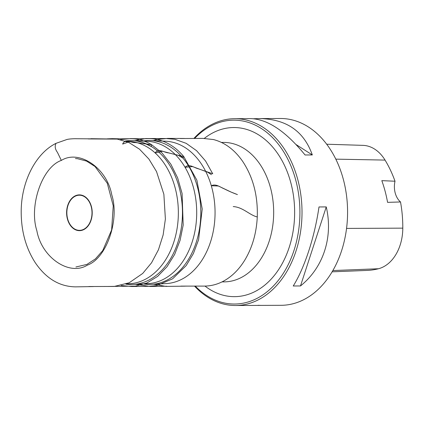 <?xml version="1.0" encoding="UTF-8"?>
<svg xmlns="http://www.w3.org/2000/svg" width="424" height="424" viewBox="0 0 424 424"><rect width="100%" height="100%" fill="white"/><g stroke="black" fill="none" stroke-linecap="round" stroke-linejoin="round"><path stroke-width="0.64" d="M193.858 138.489A93.407 66.849 89.8 0 1 211.703 124.534A93.407 66.849 89.8 0 1 234.763 118.694A93.407 66.849 89.8 0 1 300.913 195.432A93.407 66.849 89.8 0 1 258.629 299.662A93.407 66.849 89.8 0 1 235.569 305.508A93.407 66.849 89.8 0 1 194.494 286.062M235.569 305.508L281.133 305.306A93.407 66.849 -90.2 0 0 347.579 211.613A93.407 66.849 -90.2 0 0 280.328 118.492L259.954 118.582C286.55 119.213 304.008 131.334 312.318 154.946L305.068 154.977C285.893 131.408 267.867 119.292 250.997 118.619L234.763 118.694M318.996 206.954L326.247 206.923C333.317 237.096 323.38 267.571 300.489 285.956L293.238 285.988C304.676 267.655 314.613 237.175 318.996 206.954M253.658 118.731L259.954 118.582M260.76 305.397L258.099 305.285M125.849 284.138A71.963 51.505 -90.2 0 0 133.104 284.462A71.963 51.505 -90.2 0 0 182.463 212.329A71.963 51.505 -90.2 0 0 132.484 140.62A71.963 51.505 -90.2 0 0 125.234 141.007M126.479 283.905L129.495 283.741A71.232 50.981 -90.2 0 0 178.356 212.345A71.232 50.981 -90.2 0 0 128.88 141.372L125.864 141.234M143.264 283.91A71.963 51.505 -90.2 0 0 151.453 284.382A71.963 51.505 -90.2 0 0 200.817 212.249A71.963 51.505 -90.2 0 0 150.833 140.54A71.963 51.505 -90.2 0 0 142.644 141.081M133.104 284.462L147.844 283.661A71.232 50.981 -90.2 0 0 196.704 212.265A71.232 50.981 -90.2 0 0 147.229 141.293L132.484 140.62M151.453 284.382L166.197 283.582A71.232 50.981 -90.2 0 0 215.058 212.186A71.232 50.981 -90.2 0 0 165.583 141.213L150.833 140.54M195.21 286.052A91.923 65.789 -90.2 0 0 257.22 298.273A91.923 65.789 -90.2 0 0 291.807 168.116A91.923 65.789 -90.2 0 0 194.568 138.494M332.135 271.826L367.163 270.417A103.922 74.375 -90.2 0 0 378.473 268.742A41.647 29.807 -90.2 0 0 402.8 228.144A103.922 74.375 -90.2 0 0 400.516 201.962L387.573 202.359A104.399 74.719 89.8 0 0 381.817 180.645L395.014 181.223A103.922 74.375 -90.2 0 0 385.05 160.092A41.647 29.807 -90.2 0 0 362.944 145.363L326.66 144.218M395.014 181.223A17.792 12.736 -90.2 0 0 400.516 201.962M312.318 154.946L296.116 144.584M256.191 119.054L255.677 118.725M300.489 285.956L326.247 206.923M88.213 138.934L117.204 139.093M122.663 144.065L129.463 141.674L145.888 143.943L151.342 146.54L151.522 144.637L135.701 142.575C131.392 142.983 124.857 138.441 122.663 144.065M155.163 152.958L162.371 151.246L178.361 155.364L182.967 158.126L183.799 156.61L168.498 152.879C164.146 152.598 158.311 147.791 155.168 152.963M185.044 167.305L192.544 166.579L207.665 172.186L211.449 174.672M237.419 194.568C233.274 193.1 228.886 191.192 224.259 188.85C220.279 187.276 216.023 183.465 211.295 185.749L218.371 186.009L231.281 192.157L237.424 194.579M83.841 229.241A17.57 12.577 -90.2 0 0 87.418 199.238A17.57 12.577 -90.2 0 0 67.024 209.832A17.57 12.577 -90.2 0 0 83.841 229.241M74.915 195.999A17.893 12.805 89.8 0 1 91.404 206.541A17.893 12.805 89.8 0 1 83.904 229.543A17.893 12.805 89.8 0 1 67.421 219.001A17.893 12.805 89.8 0 1 74.915 195.999M222.022 281.886L224.079 281.881A69.732 49.905 -90.2 0 0 241.293 277.513A69.732 49.905 -90.2 0 0 272.855 199.709A69.732 49.905 -90.2 0 0 223.475 142.416L221.423 142.427M204.342 138.378A84.556 60.515 89.8 0 1 288.972 176.57A84.556 60.515 89.8 0 1 255.37 291.368A84.556 60.515 89.8 0 1 204.983 286.083M378.473 268.742L332.877 270.56M402.8 228.144L346.562 228.414M385.05 160.092L335.787 159.143M88.844 286.529L114.183 286.454L129.166 282.787L142.718 273.432L151.538 262.8L158.449 249.757L163.139 234.928L165.387 219.033L163.865 194.256L156.514 171.556L148.914 159.074L139.512 149.195L128.758 142.416L117.172 139.088L90.9 138.696M233.232 206.573C243 207.182 249.487 215.074 257.273 216.971C257.962 195.681 253.102 177.168 242.703 161.433C234.668 149.852 224.937 142.559 213.505 139.554L202.937 138.388L180.317 138.553M134.795 140.726L145.718 138.537L166.192 138.547L174.831 139.279L186.173 143.333L196.593 150.706L205.587 161.03L212.742 173.803L198.379 168.805C194.134 167.83 189.099 163.282 185.044 167.31M61.342 160.42C79.288 149.184 107.018 168.1 111.761 194.817C119.854 219.934 106.398 258.613 87.291 265.17C69.34 276.4 41.616 257.485 36.867 230.767C28.774 205.656 42.236 166.971 61.342 160.42L57.452 152.396C55.062 149.142 54.59 146.121 56.037 143.328L66.934 139.491C70.119 138.659 76.908 138.68 75.944 138.733L92.824 138.86M117.172 139.088L101.092 138.844M107.182 138.849L112.44 138.643C112.567 138.648 121.54 138.971 129.474 138.706L129.649 138.701C137.318 138.569 144.611 140.545 151.522 144.637L162 152.91L170.861 164.21L177.672 177.958L182.087 193.461L183.184 225.096L180.062 240.408L174.651 254.427L167.024 266.712L157.633 276.384L146.911 282.978L135.367 286.147L108.189 286.454M180.921 286.115L204.267 286.089C211.279 286.067 217.973 284.26 224.349 280.661C232.214 276.178 238.924 269.5 244.478 260.627C252.179 248.024 256.446 233.476 257.273 216.971M135.659 284.324L150.048 286.449L166.865 286.242M184.535 138.473L167.793 138.394L157.362 139.464L153.313 140.657M153.769 284.255L165.816 286.401L185.177 286.163M120.405 139.644L130.682 138.579C131.021 138.595 140.137 138.892 147.812 138.627L148.056 138.622C153.318 138.526 158.412 139.443 163.341 141.367C170.978 144.377 177.799 149.46 183.799 156.61L196.884 180.2L202.227 208.984L198.607 239.687L193.397 253.547L186.194 265.572L172.6 278.828L156.657 285.612L148.474 286.322L131.636 286.518L121.185 285.506M93.471 286.566L75.451 286.863C59.477 286.592 46.089 278.547 35.287 262.732C25.785 247.982 21.089 230.762 21.2 211.073C21.386 181.509 35.642 153.393 56.037 143.328M75.456 158.587L77.481 158.693L86.565 161.099L95.034 166.531L107.293 183.269L113.24 205.841L111.629 229.946L102.725 250.611L95.416 258.894L86.925 264.417L75.912 266.993"/></g></svg>
